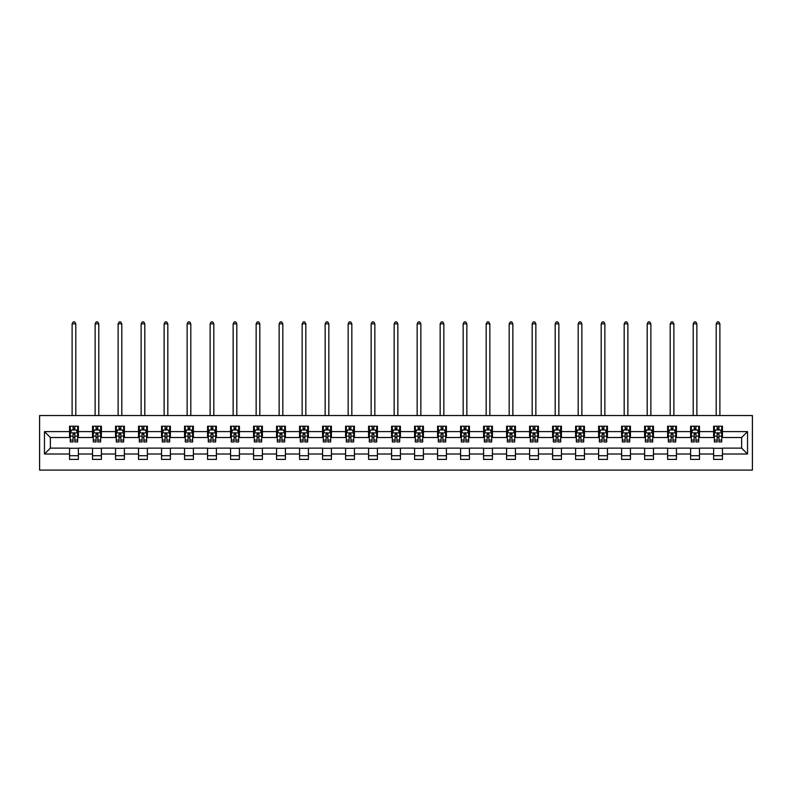 <?xml version="1.0" encoding="UTF-8"?>
<svg xmlns="http://www.w3.org/2000/svg" width="792" height="792" viewBox="0 0 792 792"><rect width="100%" height="100%" fill="white"/><g stroke="black" fill="none" stroke-linecap="round" stroke-linejoin="round"><path stroke-width="1.19" d="M39.6 470.092L752.4 470.092L752.4 415.543L39.6 415.543L39.6 470.092M722.462 431.61L722.462 426.225L713.622 426.225L713.622 431.61L699.465 431.61L699.465 426.225L690.614 426.225L690.614 431.61L676.457 431.61L676.457 426.225L667.616 426.225L667.616 431.61L653.459 431.61L653.459 426.225L644.609 426.225L644.609 431.61L630.452 431.61L630.452 426.225L621.611 426.225L621.611 431.61L607.454 431.61L607.454 426.225L598.603 426.225L598.603 431.61L584.447 431.61L584.447 426.225L575.596 426.225L575.596 431.61L561.449 431.61L561.449 426.225L552.598 426.225L552.598 431.61L538.441 431.61L538.441 426.225L529.591 426.225L529.591 431.61L515.443 431.61L515.443 426.225L506.593 426.225L506.593 431.61L492.436 431.61L492.436 426.225L483.585 426.225L483.585 431.61L469.428 431.61L469.428 426.225L460.588 426.225L460.588 431.61L446.431 431.61L446.431 426.225L437.58 426.225L437.58 431.61L423.423 431.61L423.423 426.225L414.582 426.225L414.582 431.61L400.425 431.61L400.425 426.225L391.575 426.225L391.575 431.61L377.418 431.61L377.418 426.225L368.577 426.225L368.577 431.61L354.42 431.61L354.42 426.225L345.569 426.225L345.569 431.61L331.412 431.61L331.412 426.225L322.572 426.225L322.572 431.61L308.415 431.61L308.415 426.225L299.564 426.225L299.564 431.61L285.407 431.61L285.407 426.225L276.557 426.225L276.557 431.61L262.409 431.61L262.409 426.225L253.559 426.225L253.559 431.61L239.402 431.61L239.402 426.225L230.551 426.225L230.551 431.61L216.404 431.61L216.404 426.225L207.554 426.225L207.554 431.61L193.397 431.61L193.397 426.225L184.546 426.225L184.546 431.61L170.389 431.61L170.389 426.225L161.548 426.225L161.548 431.61L147.391 431.61L147.391 426.225L138.541 426.225L138.541 431.61L124.384 431.61L124.384 426.225L115.543 426.225L115.543 431.61L101.386 431.61L101.386 426.225L92.535 426.225L92.535 431.61L78.378 431.61L78.378 426.225L69.538 426.225L69.538 431.61L44.471 431.61L44.471 454.024L50.361 448.123L69.538 448.123L69.538 459.409L78.378 459.409L78.378 448.123L92.535 448.123L92.535 459.409L101.386 459.409L101.386 448.123L115.543 448.123L115.543 459.409L124.384 459.409L124.384 448.123L138.541 448.123L138.541 459.409L147.391 459.409L147.391 448.123L161.548 448.123L161.548 459.409L170.389 459.409L170.389 448.123L184.546 448.123L184.546 459.409L193.397 459.409L193.397 448.123L207.554 448.123L207.554 459.409L216.404 459.409L216.404 448.123L230.551 448.123L230.551 459.409L239.402 459.409L239.402 448.123L253.559 448.123L253.559 459.409L262.409 459.409L262.409 448.123L276.557 448.123L276.557 459.409L285.407 459.409L285.407 448.123L299.564 448.123L299.564 459.409L308.415 459.409L308.415 448.123L322.572 448.123L322.572 459.409L331.412 459.409L331.412 448.123L345.569 448.123L345.569 459.409L354.42 459.409L354.42 448.123L368.577 448.123L368.577 459.409L377.418 459.409L377.418 448.123L391.575 448.123L391.575 459.409L400.425 459.409L400.425 448.123L414.582 448.123L414.582 459.409L423.423 459.409L423.423 448.123L437.58 448.123L437.58 459.409L446.431 459.409L446.431 448.123L460.588 448.123L460.588 459.409L469.428 459.409L469.428 448.123L483.585 448.123L483.585 459.409L492.436 459.409L492.436 448.123L506.593 448.123L506.593 459.409L515.443 459.409L515.443 448.123L529.591 448.123L529.591 459.409L538.441 459.409L538.441 448.123L552.598 448.123L552.598 459.409L561.449 459.409L561.449 448.123L575.596 448.123L575.596 459.409L584.447 459.409L584.447 448.123L598.603 448.123L598.603 459.409L607.454 459.409L607.454 448.123L621.611 448.123L621.611 459.409L630.452 459.409L630.452 448.123L644.609 448.123L644.609 459.409L653.459 459.409L653.459 448.123L667.616 448.123L667.616 459.409L676.457 459.409L676.457 448.123L690.614 448.123L690.614 459.409L699.465 459.409L699.465 448.123L713.622 448.123L713.622 459.409L722.462 459.409L722.462 448.123L741.639 448.123L741.639 437.511L722.462 437.511L722.462 431.61L747.529 431.61L747.529 454.024L722.462 454.024M713.622 454.024L699.465 454.024M690.614 454.024L676.457 454.024M667.616 454.024L653.459 454.024M644.609 454.024L630.452 454.024M621.611 454.024L607.454 454.024M598.603 454.024L584.447 454.024M575.596 454.024L561.449 454.024M552.598 454.024L538.441 454.024M529.591 454.024L515.443 454.024M506.593 454.024L492.436 454.024M483.585 454.024L469.428 454.024M460.588 454.024L446.431 454.024M437.58 454.024L423.423 454.024M414.582 454.024L400.425 454.024M391.575 454.024L377.418 454.024M368.577 454.024L354.42 454.024M345.569 454.024L331.412 454.024M322.572 454.024L308.415 454.024M299.564 454.024L285.407 454.024M276.557 454.024L262.409 454.024M253.559 454.024L239.402 454.024M230.551 454.024L216.404 454.024M207.554 454.024L193.397 454.024M184.546 454.024L170.389 454.024M161.548 454.024L147.391 454.024M138.541 454.024L124.384 454.024M115.543 454.024L101.386 454.024M92.535 454.024L78.378 454.024M69.538 454.024L44.471 454.024M713.622 431.61L713.622 437.511L699.465 437.511L699.465 431.61M690.614 431.61L690.614 437.511L676.457 437.511L676.457 431.61M667.616 431.61L667.616 437.511L653.459 437.511L653.459 431.61M644.609 431.61L644.609 437.511L630.452 437.511L630.452 431.61M621.611 431.61L621.611 437.511L607.454 437.511L607.454 431.61M598.603 431.61L598.603 437.511L584.447 437.511L584.447 431.61M575.596 431.61L575.596 437.511L561.449 437.511L561.449 431.61M552.598 431.61L552.598 437.511L538.441 437.511L538.441 431.61M529.591 431.61L529.591 437.511L515.443 437.511L515.443 431.61M506.593 431.61L506.593 437.511L492.436 437.511L492.436 431.61M483.585 431.61L483.585 437.511L469.428 437.511L469.428 431.61M460.588 431.61L460.588 437.511L446.431 437.511L446.431 431.61M437.58 431.61L437.58 437.511L423.423 437.511L423.423 431.61M414.582 431.61L414.582 437.511L400.425 437.511L400.425 431.61M391.575 431.61L391.575 437.511L377.418 437.511L377.418 431.61M368.577 431.61L368.577 437.511L354.42 437.511L354.42 431.61M345.569 431.61L345.569 437.511L331.412 437.511L331.412 431.61M322.572 431.61L322.572 437.511L308.415 437.511L308.415 431.61M299.564 431.61L299.564 437.511L285.407 437.511L285.407 431.61M276.557 431.61L276.557 437.511L262.409 437.511L262.409 431.61M253.559 431.61L253.559 437.511L239.402 437.511L239.402 431.61M230.551 431.61L230.551 437.511L216.404 437.511L216.404 431.61M207.554 431.61L207.554 437.511L193.397 437.511L193.397 431.61M184.546 431.61L184.546 437.511L170.389 437.511L170.389 431.61M161.548 431.61L161.548 437.511L147.391 437.511L147.391 431.61M138.541 431.61L138.541 437.511L124.384 437.511L124.384 431.61M115.543 431.61L115.543 437.511L101.386 437.511L101.386 431.61M92.535 431.61L92.535 437.511L78.378 437.511L78.378 431.61M69.538 431.61L69.538 437.511L50.361 437.511L44.471 431.61M50.361 437.511L50.361 448.123M747.529 454.024L741.639 448.123M741.639 437.511L747.529 431.61M69.538 429.917L70.27 429.917M73.072 429.917L74.844 429.917M77.646 429.917L78.378 429.917M69.538 437.362L70.27 437.362M73.072 437.362L74.844 437.362M77.646 437.362L78.378 437.362M69.538 448.272L78.378 448.272M69.538 455.717L78.378 455.717M92.535 448.272L101.386 448.272M92.535 455.717L101.386 455.717M92.535 429.917L93.278 429.917M96.079 429.917L97.842 429.917M100.643 429.917L101.386 429.917M92.535 437.362L93.278 437.362M96.079 437.362L97.842 437.362M100.643 437.362L101.386 437.362M115.543 448.272L124.384 448.272M115.543 455.717L124.384 455.717M115.543 429.917L116.276 429.917M119.077 429.917L120.849 429.917M123.651 429.917L124.384 429.917M115.543 437.362L116.276 437.362M119.077 437.362L120.849 437.362M123.651 437.362L124.384 437.362M138.541 448.272L147.391 448.272M138.541 455.717L147.391 455.717M138.541 429.917L139.283 429.917M142.085 429.917L143.847 429.917M146.649 429.917L147.391 429.917M138.541 437.362L139.283 437.362M142.085 437.362L143.847 437.362M146.649 437.362L147.391 437.362M161.548 448.272L170.389 448.272M161.548 455.717L170.389 455.717M161.548 429.917L162.281 429.917M165.083 429.917L166.855 429.917M169.656 429.917L170.389 429.917M161.548 437.362L162.281 437.362M165.083 437.362L166.855 437.362M169.656 437.362L170.389 437.362M184.546 448.272L193.397 448.272M184.546 455.717L193.397 455.717M184.546 429.917L185.288 429.917M188.09 429.917L189.852 429.917M192.654 429.917L193.397 429.917M184.546 437.362L185.288 437.362M188.09 437.362L189.852 437.362M192.654 437.362L193.397 437.362M207.554 448.272L216.404 448.272M207.554 455.717L216.404 455.717M207.554 429.917L208.286 429.917M211.088 429.917L212.86 429.917M215.662 429.917L216.404 429.917M207.554 437.362L208.286 437.362M211.088 437.362L212.86 437.362M215.662 437.362L216.404 437.362M230.551 448.272L239.402 448.272M230.551 455.717L239.402 455.717M230.551 429.917L231.294 429.917M234.095 429.917L235.868 429.917M238.669 429.917L239.402 429.917M230.551 437.362L231.294 437.362M234.095 437.362L235.868 437.362M238.669 437.362L239.402 437.362M253.559 448.272L262.409 448.272M253.559 455.717L262.409 455.717M253.559 429.917L254.291 429.917M257.093 429.917L258.865 429.917M261.667 429.917L262.409 429.917M253.559 437.362L254.291 437.362M257.093 437.362L258.865 437.362M261.667 437.362L262.409 437.362M276.557 448.272L285.407 448.272M276.557 455.717L285.407 455.717M276.557 429.917L277.299 429.917M280.101 429.917L281.873 429.917M284.675 429.917L285.407 429.917M276.557 437.362L277.299 437.362M280.101 437.362L281.873 437.362M284.675 437.362L285.407 437.362M299.564 448.272L308.415 448.272M299.564 455.717L308.415 455.717M299.564 429.917L300.297 429.917M303.098 429.917L304.87 429.917M307.672 429.917L308.415 429.917M299.564 437.362L300.297 437.362M303.098 437.362L304.87 437.362M307.672 437.362L308.415 437.362M322.572 448.272L331.412 448.272M322.572 455.717L331.412 455.717M322.572 429.917L323.304 429.917M326.106 429.917L327.878 429.917M330.68 429.917L331.412 429.917M322.572 437.362L323.304 437.362M326.106 437.362L327.878 437.362M330.68 437.362L331.412 437.362M345.569 448.272L354.42 448.272M345.569 455.717L354.42 455.717M345.569 429.917L346.312 429.917M349.114 429.917L350.876 429.917M353.678 429.917L354.42 429.917M345.569 437.362L346.312 437.362M349.114 437.362L350.876 437.362M353.678 437.362L354.42 437.362M368.577 448.272L377.418 448.272M368.577 455.717L377.418 455.717M368.577 429.917L369.31 429.917M372.111 429.917L373.883 429.917M376.685 429.917L377.418 429.917M368.577 437.362L369.31 437.362M372.111 437.362L373.883 437.362M376.685 437.362L377.418 437.362M391.575 448.272L400.425 448.272M391.575 455.717L400.425 455.717M391.575 429.917L392.317 429.917M395.119 429.917L396.881 429.917M399.683 429.917L400.425 429.917M391.575 437.362L392.317 437.362M395.119 437.362L396.881 437.362M399.683 437.362L400.425 437.362M414.582 448.272L423.423 448.272M414.582 455.717L423.423 455.717M414.582 429.917L415.315 429.917M418.117 429.917L419.889 429.917M422.69 429.917L423.423 429.917M414.582 437.362L415.315 437.362M418.117 437.362L419.889 437.362M422.69 437.362L423.423 437.362M437.58 448.272L446.431 448.272M437.58 455.717L446.431 455.717M437.58 429.917L438.322 429.917M441.124 429.917L442.886 429.917M445.688 429.917L446.431 429.917M437.58 437.362L438.322 437.362M441.124 437.362L442.886 437.362M445.688 437.362L446.431 437.362M460.588 448.272L469.428 448.272M460.588 455.717L469.428 455.717M460.588 429.917L461.32 429.917M464.122 429.917L465.894 429.917M468.696 429.917L469.428 429.917M460.588 437.362L461.32 437.362M464.122 437.362L465.894 437.362M468.696 437.362L469.428 437.362M483.585 448.272L492.436 448.272M483.585 455.717L492.436 455.717M483.585 429.917L484.328 429.917M487.13 429.917L488.902 429.917M491.703 429.917L492.436 429.917M483.585 437.362L484.328 437.362M487.13 437.362L488.902 437.362M491.703 437.362L492.436 437.362M506.593 448.272L515.443 448.272M506.593 455.717L515.443 455.717M506.593 429.917L507.326 429.917M510.127 429.917L511.899 429.917M514.701 429.917L515.443 429.917M506.593 437.362L507.326 437.362M510.127 437.362L511.899 437.362M514.701 437.362L515.443 437.362M529.591 448.272L538.441 448.272M529.591 455.717L538.441 455.717M529.591 429.917L530.333 429.917M533.135 429.917L534.907 429.917M537.709 429.917L538.441 429.917M529.591 437.362L530.333 437.362M533.135 437.362L534.907 437.362M537.709 437.362L538.441 437.362M552.598 448.272L561.449 448.272M552.598 455.717L561.449 455.717M552.598 429.917L553.331 429.917M556.133 429.917L557.905 429.917M560.706 429.917L561.449 429.917M552.598 437.362L553.331 437.362M556.133 437.362L557.905 437.362M560.706 437.362L561.449 437.362M575.596 448.272L584.447 448.272M575.596 455.717L584.447 455.717M575.596 429.917L576.338 429.917M579.14 429.917L580.912 429.917M583.714 429.917L584.447 429.917M575.596 437.362L576.338 437.362M579.14 437.362L580.912 437.362M583.714 437.362L584.447 437.362M598.603 448.272L607.454 448.272M598.603 455.717L607.454 455.717M598.603 429.917L599.346 429.917M602.148 429.917L603.91 429.917M606.712 429.917L607.454 429.917M598.603 437.362L599.346 437.362M602.148 437.362L603.91 437.362M606.712 437.362L607.454 437.362M621.611 448.272L630.452 448.272M621.611 455.717L630.452 455.717M621.611 429.917L622.344 429.917M625.145 429.917L626.918 429.917M629.719 429.917L630.452 429.917M621.611 437.362L622.344 437.362M625.145 437.362L626.918 437.362M629.719 437.362L630.452 437.362M644.609 448.272L653.459 448.272M644.609 455.717L653.459 455.717M644.609 429.917L645.351 429.917M648.153 429.917L649.915 429.917M652.717 429.917L653.459 429.917M644.609 437.362L645.351 437.362M648.153 437.362L649.915 437.362M652.717 437.362L653.459 437.362M667.616 448.272L676.457 448.272M667.616 455.717L676.457 455.717M667.616 429.917L668.349 429.917M671.151 429.917L672.923 429.917M675.724 429.917L676.457 429.917M667.616 437.362L668.349 437.362M671.151 437.362L672.923 437.362M675.724 437.362L676.457 437.362M690.614 448.272L699.465 448.272M690.614 455.717L699.465 455.717M690.614 429.917L691.357 429.917M694.158 429.917L695.921 429.917M698.722 429.917L699.465 429.917M690.614 437.362L691.357 437.362M694.158 437.362L695.921 437.362M698.722 437.362L699.465 437.362M713.622 448.272L722.462 448.272M713.622 455.717L722.462 455.717M713.622 429.917L714.354 429.917M717.156 429.917L718.928 429.917M721.73 429.917L722.462 429.917M713.622 437.362L714.354 437.362M717.156 437.362L718.928 437.362M721.73 437.362L722.462 437.362M74.844 428.145L73.072 428.145M77.646 440.085L74.844 440.085L74.844 441.936L77.646 441.936L77.646 432.937L76.171 429.987L71.745 429.987L70.27 432.937L70.27 441.936L73.072 441.936L73.072 440.085L70.27 440.085M70.27 432.937L70.27 426.225M77.646 432.937L77.646 426.225M73.072 429.987L73.072 426.225M74.844 426.225L74.844 429.987M74.844 440.085L74.844 434.046L73.072 434.046L73.072 440.085M75.804 415.543L75.804 323.819L72.112 323.819L72.112 415.543M72.112 323.819L73.22 321.908L74.695 321.908L75.804 323.819M97.842 428.145L96.079 428.145M100.643 440.085L97.842 440.085L97.842 441.936L100.643 441.936L100.643 432.937L99.168 429.987L94.753 429.987L93.278 432.937L93.278 441.936L96.079 441.936L96.079 440.085L93.278 440.085M93.278 432.937L93.278 426.225M100.643 432.937L100.643 426.225M96.079 429.987L96.079 426.225M97.842 426.225L97.842 429.987M97.842 440.085L97.842 434.046L96.079 434.046L96.079 440.085M98.802 415.543L98.802 323.819L95.119 323.819L95.119 415.543M95.119 323.819L96.218 321.908L97.693 321.908L98.802 323.819M120.849 428.145L119.077 428.145M123.651 440.085L120.849 440.085L120.849 441.936L123.651 441.936L123.651 432.937L122.176 429.987L117.751 429.987L116.276 432.937L116.276 441.936L119.077 441.936L119.077 440.085L116.276 440.085M116.276 432.937L116.276 426.225M123.651 432.937L123.651 426.225M119.077 429.987L119.077 426.225M120.849 426.225L120.849 429.987M120.849 440.085L120.849 434.046L119.077 434.046L119.077 440.085M121.81 415.543L121.81 323.819L118.117 323.819L118.117 415.543M118.117 323.819L119.226 321.908L120.701 321.908L121.81 323.819M143.847 428.145L142.085 428.145M146.649 440.085L143.847 440.085L143.847 441.936L146.649 441.936L146.649 432.937L145.174 429.987L140.758 429.987L139.283 432.937L139.283 441.936L142.085 441.936L142.085 440.085L139.283 440.085M139.283 432.937L139.283 426.225M146.649 432.937L146.649 426.225M142.085 429.987L142.085 426.225M143.847 426.225L143.847 429.987M143.847 440.085L143.847 434.046L142.085 434.046L142.085 440.085M144.807 415.543L144.807 323.819L141.125 323.819L141.125 415.543M141.125 323.819L142.233 321.908L143.708 321.908L144.807 323.819M166.855 428.145L165.083 428.145M169.656 440.085L166.855 440.085L166.855 441.936L169.656 441.936L169.656 432.937L168.181 429.987L163.756 429.987L162.281 432.937L162.281 441.936L165.083 441.936L165.083 440.085L162.281 440.085M162.281 432.937L162.281 426.225M169.656 432.937L169.656 426.225M165.083 429.987L165.083 426.225M166.855 426.225L166.855 429.987M166.855 440.085L166.855 434.046L165.083 434.046L165.083 440.085M167.815 415.543L167.815 323.819L164.122 323.819L164.122 415.543M164.122 323.819L165.231 321.908L166.706 321.908L167.815 323.819M189.852 428.145L188.09 428.145M192.654 440.085L189.852 440.085L189.852 441.936L192.654 441.936L192.654 432.937L191.189 429.987L186.763 429.987L185.288 432.937L185.288 441.936L188.09 441.936L188.09 440.085L185.288 440.085M185.288 432.937L185.288 426.225M192.654 432.937L192.654 426.225M188.09 429.987L188.09 426.225M189.852 426.225L189.852 429.987M189.852 440.085L189.852 434.046L188.09 434.046L188.09 440.085M190.813 415.543L190.813 323.819L187.13 323.819L187.13 415.543M187.13 323.819L188.239 321.908L189.714 321.908L190.813 323.819M212.86 428.145L211.088 428.145M215.662 440.085L212.86 440.085L212.86 441.936L215.662 441.936L215.662 432.937L214.186 429.987L209.761 429.987L208.286 432.937L208.286 441.936L211.088 441.936L211.088 440.085L208.286 440.085M208.286 432.937L208.286 426.225M215.662 432.937L215.662 426.225M211.088 429.987L211.088 426.225M212.86 426.225L212.86 429.987M212.86 440.085L212.86 434.046L211.088 434.046L211.088 440.085M213.82 415.543L213.82 323.819L210.127 323.819L210.127 415.543M210.127 323.819L211.236 321.908L212.711 321.908L213.82 323.819M235.868 428.145L234.095 428.145M238.669 440.085L235.868 440.085L235.868 441.936L238.669 441.936L238.669 432.937L237.194 429.987L232.769 429.987L231.294 432.937L231.294 441.936L234.095 441.936L234.095 440.085L231.294 440.085M231.294 432.937L231.294 426.225M238.669 432.937L238.669 426.225M234.095 429.987L234.095 426.225M235.868 426.225L235.868 429.987M235.868 440.085L235.868 434.046L234.095 434.046L234.095 440.085M236.818 415.543L236.818 323.819L233.135 323.819L233.135 415.543M233.135 323.819L234.244 321.908L235.719 321.908L236.818 323.819M258.865 428.145L257.093 428.145M261.667 440.085L258.865 440.085L258.865 441.936L261.667 441.936L261.667 432.937L260.192 429.987L255.767 429.987L254.291 432.937L254.291 441.936L257.093 441.936L257.093 440.085L254.291 440.085M254.291 432.937L254.291 426.225M261.667 432.937L261.667 426.225M257.093 429.987L257.093 426.225M258.865 426.225L258.865 429.987M258.865 440.085L258.865 434.046L257.093 434.046L257.093 440.085M259.825 415.543L259.825 323.819L256.143 323.819L256.143 415.543M256.143 323.819L257.242 321.908L258.717 321.908L259.825 323.819M281.873 428.145L280.101 428.145M284.675 440.085L281.873 440.085L281.873 441.936L284.675 441.936L284.675 432.937L283.199 429.987L278.774 429.987L277.299 432.937L277.299 441.936L280.101 441.936L280.101 440.085L277.299 440.085M277.299 432.937L277.299 426.225M284.675 432.937L284.675 426.225M280.101 429.987L280.101 426.225M281.873 426.225L281.873 429.987M281.873 440.085L281.873 434.046L280.101 434.046L280.101 440.085M282.823 415.543L282.823 323.819L279.14 323.819L279.14 415.543M279.14 323.819L280.249 321.908L281.724 321.908L282.823 323.819M304.87 428.145L303.098 428.145M307.672 440.085L304.87 440.085L304.87 441.936L307.672 441.936L307.672 432.937L306.197 429.987L301.772 429.987L300.297 432.937L300.297 441.936L303.098 441.936L303.098 440.085L300.297 440.085M300.297 432.937L300.297 426.225M307.672 432.937L307.672 426.225M303.098 429.987L303.098 426.225M304.87 426.225L304.87 429.987M304.87 440.085L304.87 434.046L303.098 434.046L303.098 440.085M305.831 415.543L305.831 323.819L302.148 323.819L302.148 415.543M302.148 323.819L303.247 321.908L304.722 321.908L305.831 323.819M327.878 428.145L326.106 428.145M330.68 440.085L327.878 440.085L327.878 441.936L330.68 441.936L330.68 432.937L329.205 429.987L324.779 429.987L323.304 432.937L323.304 441.936L326.106 441.936L326.106 440.085L323.304 440.085M323.304 432.937L323.304 426.225M330.68 432.937L330.68 426.225M326.106 429.987L326.106 426.225M327.878 426.225L327.878 429.987M327.878 440.085L327.878 434.046L326.106 434.046L326.106 440.085M328.838 415.543L328.838 323.819L325.146 323.819L325.146 415.543M325.146 323.819L326.255 321.908L327.73 321.908L328.838 323.819M350.876 428.145L349.114 428.145M353.678 440.085L350.876 440.085L350.876 441.936L353.678 441.936L353.678 432.937L352.202 429.987L347.777 429.987L346.312 432.937L346.312 441.936L349.114 441.936L349.114 440.085L346.312 440.085M346.312 432.937L346.312 426.225M353.678 432.937L353.678 426.225M349.114 429.987L349.114 426.225M350.876 426.225L350.876 429.987M350.876 440.085L350.876 434.046L349.114 434.046L349.114 440.085M351.836 415.543L351.836 323.819L348.153 323.819L348.153 415.543M348.153 323.819L349.252 321.908L350.727 321.908L351.836 323.819M373.883 428.145L372.111 428.145M376.685 440.085L373.883 440.085L373.883 441.936L376.685 441.936L376.685 432.937L375.21 429.987L370.785 429.987L369.31 432.937L369.31 441.936L372.111 441.936L372.111 440.085L369.31 440.085M369.31 432.937L369.31 426.225M376.685 432.937L376.685 426.225M372.111 429.987L372.111 426.225M373.883 426.225L373.883 429.987M373.883 440.085L373.883 434.046L372.111 434.046L372.111 440.085M374.844 415.543L374.844 323.819L371.151 323.819L371.151 415.543M371.151 323.819L372.26 321.908L373.735 321.908L374.844 323.819M396.881 428.145L395.119 428.145M399.683 440.085L396.881 440.085L396.881 441.936L399.683 441.936L399.683 432.937L398.208 429.987L393.792 429.987L392.317 432.937L392.317 441.936L395.119 441.936L395.119 440.085L392.317 440.085M392.317 432.937L392.317 426.225M399.683 432.937L399.683 426.225M395.119 429.987L395.119 426.225M396.881 426.225L396.881 429.987M396.881 440.085L396.881 434.046L395.119 434.046L395.119 440.085M397.841 415.543L397.841 323.819L394.159 323.819L394.159 415.543M394.159 323.819L395.267 321.908L396.733 321.908L397.841 323.819M419.889 428.145L418.117 428.145M422.69 440.085L419.889 440.085L419.889 441.936L422.69 441.936L422.69 432.937L421.215 429.987L416.79 429.987L415.315 432.937L415.315 441.936L418.117 441.936L418.117 440.085L415.315 440.085M415.315 432.937L415.315 426.225M422.69 432.937L422.69 426.225M418.117 429.987L418.117 426.225M419.889 426.225L419.889 429.987M419.889 440.085L419.889 434.046L418.117 434.046L418.117 440.085M420.849 415.543L420.849 323.819L417.156 323.819L417.156 415.543M417.156 323.819L418.265 321.908L419.74 321.908L420.849 323.819M442.886 428.145L441.124 428.145M445.688 440.085L442.886 440.085L442.886 441.936L445.688 441.936L445.688 432.937L444.223 429.987L439.798 429.987L438.322 432.937L438.322 441.936L441.124 441.936L441.124 440.085L438.322 440.085M438.322 432.937L438.322 426.225M445.688 432.937L445.688 426.225M441.124 429.987L441.124 426.225M442.886 426.225L442.886 429.987M442.886 440.085L442.886 434.046L441.124 434.046L441.124 440.085M443.847 415.543L443.847 323.819L440.164 323.819L440.164 415.543M440.164 323.819L441.273 321.908L442.748 321.908L443.847 323.819M465.894 428.145L464.122 428.145M468.696 440.085L465.894 440.085L465.894 441.936L468.696 441.936L468.696 432.937L467.221 429.987L462.795 429.987L461.32 432.937L461.32 441.936L464.122 441.936L464.122 440.085L461.32 440.085M461.32 432.937L461.32 426.225M468.696 432.937L468.696 426.225M464.122 429.987L464.122 426.225M465.894 426.225L465.894 429.987M465.894 440.085L465.894 434.046L464.122 434.046L464.122 440.085M466.854 415.543L466.854 323.819L463.162 323.819L463.162 415.543M463.162 323.819L464.27 321.908L465.745 321.908L466.854 323.819M488.902 428.145L487.13 428.145M491.703 440.085L488.902 440.085L488.902 441.936L491.703 441.936L491.703 432.937L490.228 429.987L485.803 429.987L484.328 432.937L484.328 441.936L487.13 441.936L487.13 440.085L484.328 440.085M484.328 432.937L484.328 426.225M491.703 432.937L491.703 426.225M487.13 429.987L487.13 426.225M488.902 426.225L488.902 429.987M488.902 440.085L488.902 434.046L487.13 434.046L487.13 440.085M489.852 415.543L489.852 323.819L486.169 323.819L486.169 415.543M486.169 323.819L487.278 321.908L488.753 321.908L489.852 323.819M511.899 428.145L510.127 428.145M514.701 440.085L511.899 440.085L511.899 441.936L514.701 441.936L514.701 432.937L513.226 429.987L508.801 429.987L507.326 432.937L507.326 441.936L510.127 441.936L510.127 440.085L507.326 440.085M507.326 432.937L507.326 426.225M514.701 432.937L514.701 426.225M510.127 429.987L510.127 426.225M511.899 426.225L511.899 429.987M511.899 440.085L511.899 434.046L510.127 434.046L510.127 440.085M512.86 415.543L512.86 323.819L509.177 323.819L509.177 415.543M509.177 323.819L510.276 321.908L511.751 321.908L512.86 323.819M534.907 428.145L533.135 428.145M537.709 440.085L534.907 440.085L534.907 441.936L537.709 441.936L537.709 432.937L536.233 429.987L531.808 429.987L530.333 432.937L530.333 441.936L533.135 441.936L533.135 440.085L530.333 440.085M530.333 432.937L530.333 426.225M537.709 432.937L537.709 426.225M533.135 429.987L533.135 426.225M534.907 426.225L534.907 429.987M534.907 440.085L534.907 434.046L533.135 434.046L533.135 440.085M535.857 415.543L535.857 323.819L532.174 323.819L532.174 415.543M532.174 323.819L533.283 321.908L534.758 321.908L535.857 323.819M557.905 428.145L556.133 428.145M560.706 440.085L557.905 440.085L557.905 441.936L560.706 441.936L560.706 432.937L559.231 429.987L554.806 429.987L553.331 432.937L553.331 441.936L556.133 441.936L556.133 440.085L553.331 440.085M553.331 432.937L553.331 426.225M560.706 432.937L560.706 426.225M556.133 429.987L556.133 426.225M557.905 426.225L557.905 429.987M557.905 440.085L557.905 434.046L556.133 434.046L556.133 440.085M558.865 415.543L558.865 323.819L555.182 323.819L555.182 415.543M555.182 323.819L556.281 321.908L557.756 321.908L558.865 323.819M580.912 428.145L579.14 428.145M583.714 440.085L580.912 440.085L580.912 441.936L583.714 441.936L583.714 432.937L582.239 429.987L577.813 429.987L576.338 432.937L576.338 441.936L579.14 441.936L579.14 440.085L576.338 440.085M576.338 432.937L576.338 426.225M583.714 432.937L583.714 426.225M579.14 429.987L579.14 426.225M580.912 426.225L580.912 429.987M580.912 440.085L580.912 434.046L579.14 434.046L579.14 440.085M581.872 415.543L581.872 323.819L578.18 323.819L578.18 415.543M578.18 323.819L579.289 321.908L580.764 321.908L581.872 323.819M603.91 428.145L602.148 428.145M606.712 440.085L603.91 440.085L603.91 441.936L606.712 441.936L606.712 432.937L605.236 429.987L600.811 429.987L599.346 432.937L599.346 441.936L602.148 441.936L602.148 440.085L599.346 440.085M599.346 432.937L599.346 426.225M606.712 432.937L606.712 426.225M602.148 429.987L602.148 426.225M603.91 426.225L603.91 429.987M603.91 440.085L603.91 434.046L602.148 434.046L602.148 440.085M604.87 415.543L604.87 323.819L601.187 323.819L601.187 415.543M601.187 323.819L602.286 321.908L603.761 321.908L604.87 323.819M626.918 428.145L625.145 428.145M629.719 440.085L626.918 440.085L626.918 441.936L629.719 441.936L629.719 432.937L628.244 429.987L623.819 429.987L622.344 432.937L622.344 441.936L625.145 441.936L625.145 440.085L622.344 440.085M622.344 432.937L622.344 426.225M629.719 432.937L629.719 426.225M625.145 429.987L625.145 426.225M626.918 426.225L626.918 429.987M626.918 440.085L626.918 434.046L625.145 434.046L625.145 440.085M627.878 415.543L627.878 323.819L624.185 323.819L624.185 415.543M624.185 323.819L625.294 321.908L626.769 321.908L627.878 323.819M649.915 428.145L648.153 428.145M652.717 440.085L649.915 440.085L649.915 441.936L652.717 441.936L652.717 432.937L651.242 429.987L646.826 429.987L645.351 432.937L645.351 441.936L648.153 441.936L648.153 440.085L645.351 440.085M645.351 432.937L645.351 426.225M652.717 432.937L652.717 426.225M648.153 429.987L648.153 426.225M649.915 426.225L649.915 429.987M649.915 440.085L649.915 434.046L648.153 434.046L648.153 440.085M650.875 415.543L650.875 323.819L647.193 323.819L647.193 415.543M647.193 323.819L648.292 321.908L649.767 321.908L650.875 323.819M672.923 428.145L671.151 428.145M675.724 440.085L672.923 440.085L672.923 441.936L675.724 441.936L675.724 432.937L674.249 429.987L669.824 429.987L668.349 432.937L668.349 441.936L671.151 441.936L671.151 440.085L668.349 440.085M668.349 432.937L668.349 426.225M675.724 432.937L675.724 426.225M671.151 429.987L671.151 426.225M672.923 426.225L672.923 429.987M672.923 440.085L672.923 434.046L671.151 434.046L671.151 440.085M673.883 415.543L673.883 323.819L670.19 323.819L670.19 415.543M670.19 323.819L671.299 321.908L672.774 321.908L673.883 323.819M695.921 428.145L694.158 428.145M698.722 440.085L695.921 440.085L695.921 441.936L698.722 441.936L698.722 432.937L697.247 429.987L692.832 429.987L691.357 432.937L691.357 441.936L694.158 441.936L694.158 440.085L691.357 440.085M691.357 432.937L691.357 426.225M698.722 432.937L698.722 426.225M694.158 429.987L694.158 426.225M695.921 426.225L695.921 429.987M695.921 440.085L695.921 434.046L694.158 434.046L694.158 440.085M696.881 415.543L696.881 323.819L693.198 323.819L693.198 415.543M693.198 323.819L694.307 321.908L695.782 321.908L696.881 323.819M718.928 428.145L717.156 428.145M721.73 440.085L718.928 440.085L718.928 441.936L721.73 441.936L721.73 432.937L720.255 429.987L715.829 429.987L714.354 432.937L714.354 441.936L717.156 441.936L717.156 440.085L714.354 440.085M714.354 432.937L714.354 426.225M721.73 432.937L721.73 426.225M717.156 429.987L717.156 426.225M718.928 426.225L718.928 429.987M718.928 440.085L718.928 434.046L717.156 434.046L717.156 440.085M719.888 415.543L719.888 323.819L716.196 323.819L716.196 415.543M716.196 323.819L717.304 321.908L718.78 321.908L719.888 323.819M77.606 432.868L70.31 432.868M70.27 430.165L71.656 430.165M76.26 430.165L77.646 430.165M73.072 436.135L70.27 436.135M77.646 436.135L74.844 436.135M74.844 429.086L73.072 429.086M100.614 432.868L93.308 432.868M93.278 430.165L94.664 430.165M99.257 430.165L100.643 430.165M96.079 436.135L93.278 436.135M100.643 436.135L97.842 436.135M97.842 429.086L96.079 429.086M123.611 432.868L116.315 432.868M116.276 430.165L117.661 430.165M122.265 430.165L123.651 430.165M119.077 436.135L116.276 436.135M123.651 436.135L120.849 436.135M120.849 429.086L119.077 429.086M146.619 432.868L139.313 432.868M139.283 430.165L140.669 430.165M145.263 430.165L146.649 430.165M142.085 436.135L139.283 436.135M146.649 436.135L143.847 436.135M143.847 429.086L142.085 429.086M169.617 432.868L162.32 432.868M162.281 430.165L163.667 430.165M168.27 430.165L169.656 430.165M165.083 436.135L162.281 436.135M169.656 436.135L166.855 436.135M166.855 429.086L165.083 429.086M192.624 432.868L185.318 432.868M185.288 430.165L186.674 430.165M191.268 430.165L192.654 430.165M188.09 436.135L185.288 436.135M192.654 436.135L189.852 436.135M189.852 429.086L188.09 429.086M215.622 432.868L208.326 432.868M208.286 430.165L209.672 430.165M214.276 430.165L215.662 430.165M211.088 436.135L208.286 436.135M215.662 436.135L212.86 436.135M212.86 429.086L211.088 429.086M238.63 432.868L231.333 432.868M231.294 430.165L232.68 430.165M237.283 430.165L238.669 430.165M234.095 436.135L231.294 436.135M238.669 436.135L235.868 436.135M235.868 429.086L234.095 429.086M261.627 432.868L254.331 432.868M254.291 430.165L255.677 430.165M260.281 430.165L261.667 430.165M257.093 436.135L254.291 436.135M261.667 436.135L258.865 436.135M258.865 429.086L257.093 429.086M284.635 432.868L277.339 432.868M277.299 430.165L278.685 430.165M283.288 430.165L284.675 430.165M280.101 436.135L277.299 436.135M284.675 436.135L281.873 436.135M281.873 429.086L280.101 429.086M307.633 432.868L300.336 432.868M300.297 430.165L301.683 430.165M306.286 430.165L307.672 430.165M303.098 436.135L300.297 436.135M307.672 436.135L304.87 436.135M304.87 429.086L303.098 429.086M330.64 432.868L323.344 432.868M323.304 430.165L324.69 430.165M329.294 430.165L330.68 430.165M326.106 436.135L323.304 436.135M330.68 436.135L327.878 436.135M327.878 429.086L326.106 429.086M353.648 432.868L346.342 432.868M346.312 430.165L347.698 430.165M352.292 430.165L353.678 430.165M349.114 436.135L346.312 436.135M353.678 436.135L350.876 436.135M350.876 429.086L349.114 429.086M376.645 432.868L369.349 432.868M369.31 430.165L370.696 430.165M375.299 430.165L376.685 430.165M372.111 436.135L369.31 436.135M376.685 436.135L373.883 436.135M373.883 429.086L372.111 429.086M399.653 432.868L392.347 432.868M392.317 430.165L393.703 430.165M398.297 430.165L399.683 430.165M395.119 436.135L392.317 436.135M399.683 436.135L396.881 436.135M396.881 429.086L395.119 429.086M422.651 432.868L415.355 432.868M415.315 430.165L416.701 430.165M421.304 430.165L422.69 430.165M418.117 436.135L415.315 436.135M422.69 436.135L419.889 436.135M419.889 429.086L418.117 429.086M445.658 432.868L438.352 432.868M438.322 430.165L439.708 430.165M444.302 430.165L445.688 430.165M441.124 436.135L438.322 436.135M445.688 436.135L442.886 436.135M442.886 429.086L441.124 429.086M468.656 432.868L461.36 432.868M461.32 430.165L462.706 430.165M467.31 430.165L468.696 430.165M464.122 436.135L461.32 436.135M468.696 436.135L465.894 436.135M465.894 429.086L464.122 429.086M491.664 432.868L484.367 432.868M484.328 430.165L485.714 430.165M490.317 430.165L491.703 430.165M487.13 436.135L484.328 436.135M491.703 436.135L488.902 436.135M488.902 429.086L487.13 429.086M514.661 432.868L507.365 432.868M507.326 430.165L508.712 430.165M513.315 430.165L514.701 430.165M510.127 436.135L507.326 436.135M514.701 436.135L511.899 436.135M511.899 429.086L510.127 429.086M537.669 432.868L530.373 432.868M530.333 430.165L531.719 430.165M536.323 430.165L537.709 430.165M533.135 436.135L530.333 436.135M537.709 436.135L534.907 436.135M534.907 429.086L533.135 429.086M560.667 432.868L553.37 432.868M553.331 430.165L554.717 430.165M559.32 430.165L560.706 430.165M556.133 436.135L553.331 436.135M560.706 436.135L557.905 436.135M557.905 429.086L556.133 429.086M583.674 432.868L576.378 432.868M576.338 430.165L577.724 430.165M582.328 430.165L583.714 430.165M579.14 436.135L576.338 436.135M583.714 436.135L580.912 436.135M580.912 429.086L579.14 429.086M606.682 432.868L599.376 432.868M599.346 430.165L600.732 430.165M605.326 430.165L606.712 430.165M602.148 436.135L599.346 436.135M606.712 436.135L603.91 436.135M603.91 429.086L602.148 429.086M629.68 432.868L622.383 432.868M622.344 430.165L623.73 430.165M628.333 430.165L629.719 430.165M625.145 436.135L622.344 436.135M629.719 436.135L626.918 436.135M626.918 429.086L625.145 429.086M652.687 432.868L645.381 432.868M645.351 430.165L646.737 430.165M651.331 430.165L652.717 430.165M648.153 436.135L645.351 436.135M652.717 436.135L649.915 436.135M649.915 429.086L648.153 429.086M675.685 432.868L668.389 432.868M668.349 430.165L669.735 430.165M674.338 430.165L675.724 430.165M671.151 436.135L668.349 436.135M675.724 436.135L672.923 436.135M672.923 429.086L671.151 429.086M698.692 432.868L691.386 432.868M691.357 430.165L692.743 430.165M697.336 430.165L698.722 430.165M694.158 436.135L691.357 436.135M698.722 436.135L695.921 436.135M695.921 429.086L694.158 429.086M721.69 432.868L714.394 432.868M714.354 430.165L715.74 430.165M720.344 430.165L721.73 430.165M717.156 436.135L714.354 436.135M721.73 436.135L718.928 436.135M718.928 429.086L717.156 429.086"/></g></svg>
